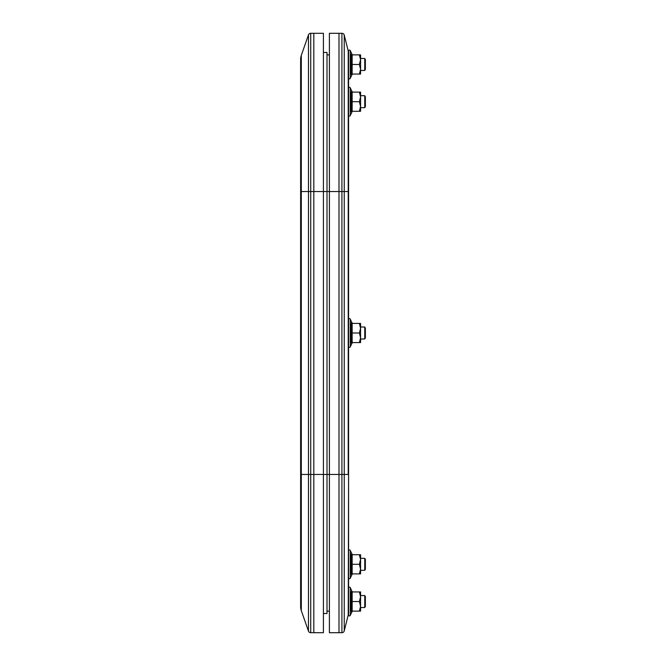 <?xml version="1.0" encoding="UTF-8"?>
<svg xmlns="http://www.w3.org/2000/svg" width="666" height="666" viewBox="0 0 666 666"><rect width="100%" height="100%" fill="white"/><g stroke="black" fill="none" stroke-linecap="round" stroke-linejoin="round"><path stroke-width="1" d="M323.41 613.519L327.006 613.519L327.006 191.542L323.41 191.542L323.41 33.3L313.819 33.3L313.819 632.7L313.819 33.3L310.722 33.3A2.398 2.398 0 0 0 308.458 34.907L301.307 55.353A11.988 11.988 0 0 0 300.632 59.316L300.632 606.684A11.988 11.988 0 0 0 301.307 610.647A11.988 11.988 0 0 1 300.632 606.684A11.988 11.988 0 0 0 301.307 610.647L301.307 474.458L300.632 474.458M348.584 474.458L348.226 614.951L344.247 630.885L348.226 614.951A11.988 11.988 0 0 0 348.584 612.046A11.988 11.988 0 0 1 348.226 614.951A11.988 11.988 0 0 0 348.584 612.046L348.584 53.954A11.988 11.988 0 0 0 348.226 51.049L344.247 35.115A2.398 2.398 0 0 0 341.916 33.3L329.404 33.3L329.404 191.542L327.006 191.542L327.006 52.481L323.41 52.481M329.404 54.878L327.006 54.878M348.584 191.542L348.584 108.799L348.584 191.542L338.994 191.542L338.994 474.458L338.994 33.3L338.994 191.542L329.404 191.542L329.404 474.458L310.722 474.458L310.722 191.542L323.41 191.542L323.41 632.7L310.722 632.7A2.398 2.398 0 0 1 308.458 631.093L301.307 610.647M329.404 611.122L327.006 611.122M310.722 33.3L310.722 191.542L308.458 191.542L308.458 474.458L310.722 474.458L310.722 632.7A2.398 2.398 0 0 1 308.458 631.093L308.458 474.458L301.307 474.458L301.307 191.542L300.632 191.542M348.584 53.954A11.988 11.988 0 0 0 348.226 51.049L348.226 474.458L338.994 474.458L338.994 632.7L329.404 632.7L329.404 474.458L338.994 474.458L338.994 632.7L341.916 632.7L338.994 632.7M348.584 108.799L348.584 107.684M348.584 95.696L348.584 94.414M344.247 35.115L344.247 630.885A2.398 2.398 0 0 1 341.916 632.7A2.398 2.398 0 0 0 344.247 630.885A2.398 2.398 0 0 1 341.916 632.7L341.916 33.3M348.584 594.455L348.584 608.841M348.584 57.159L348.584 71.545M351.282 333L351.282 343.123L352.039 343.073L351.282 343.123L352.039 343.073L350.266 346.878A0.882 0.882 0 0 1 348.584 346.503A0.882 0.882 0 0 0 350.266 346.878L350.266 319.122L352.039 322.927L351.282 322.877L352.039 322.927L351.282 322.877L351.282 333L359.374 333L360.572 328.205L359.374 323.41L360.572 323.41L360.572 337.795L359.374 333M364.752 327.006L364.752 338.994L365.368 337.928L365.368 328.072L364.752 327.006L360.572 327.006L360.572 323.41L352.156 323.41L352.156 342.59L360.572 342.59L360.572 337.795L359.374 342.59L360.572 342.59M351.282 91.567L352.156 92.099L352.156 111.28L351.282 111.813L351.282 91.567L352.039 91.617L351.282 91.567L352.039 91.617L350.266 87.812L350.266 115.568A0.882 0.882 0 0 1 348.584 115.193A0.882 0.882 0 0 0 350.266 115.568L352.039 111.763L351.282 111.813L352.797 111.28M352.039 574.383L352.797 573.901L351.282 574.433L352.039 574.383L350.266 578.188A0.882 0.882 0 0 1 348.584 577.822A0.882 0.882 0 0 0 350.266 578.188L352.039 574.383L351.282 574.433L351.282 554.187L352.039 554.237L351.282 554.187L352.039 554.237L350.266 550.432L350.266 578.188M364.752 558.316L364.752 570.304L365.368 569.239L365.368 559.382L364.752 558.316L360.572 558.316L360.572 554.72L360.572 559.515L359.374 554.72L360.572 554.72L352.156 554.72L352.156 564.31L359.374 564.31L360.572 559.515L360.572 569.105L359.374 564.31M360.572 573.901L359.374 573.901L360.572 573.901L360.572 569.105L359.374 573.901L352.156 573.901L352.156 564.31L351.282 564.31M364.752 595.537L364.752 607.525L365.368 606.46L365.368 596.603L364.752 595.537L360.572 595.537M359.374 591.941L360.572 591.941L360.572 596.736L359.374 591.941L352.156 591.941L351.282 591.408L352.039 591.458L350.266 587.653L350.266 615.409L352.039 611.604L351.282 611.654L351.282 591.408L352.797 591.941M350.266 587.653A0.882 0.882 0 0 0 348.584 588.028L348.584 615.034A0.882 0.882 0 0 0 350.266 615.409M359.374 611.122L360.572 611.122L360.572 596.736L359.374 601.531L352.156 601.531L352.156 611.122L359.374 611.122L360.572 606.326L359.374 601.531M351.282 591.408L352.156 591.941L352.156 601.531L351.282 601.531M352.156 611.122L351.282 611.654L352.797 611.122M364.752 58.475L364.752 70.463L365.368 69.397L365.368 59.54L364.752 58.475L360.572 58.475M359.374 54.878L360.572 54.878L360.572 59.674L359.374 54.878L352.156 54.878L351.282 54.346L352.039 54.396L350.266 50.591L350.266 78.347L352.039 74.542L351.282 74.592L351.282 54.346L352.797 54.878M350.266 50.591A0.882 0.882 0 0 0 348.584 50.966L348.584 77.972A0.882 0.882 0 0 0 350.266 78.347M348.584 58.475L348.584 70.463M359.374 74.059L360.572 74.059L360.572 59.674L359.374 64.469L352.156 64.469L352.156 74.059L359.374 74.059L360.572 69.264L359.374 64.469M351.282 54.346L352.156 54.878L352.156 64.469L351.282 64.469M352.156 74.059L351.282 74.592L352.797 74.059M364.752 107.684L365.368 106.618L365.368 96.761L364.752 95.696L364.752 107.684L360.572 107.684M352.156 111.28L360.572 111.28L360.572 92.099L352.156 92.099M351.282 111.813L352.039 111.763M348.584 88.178A0.882 0.882 0 0 1 350.266 87.812M351.282 101.69L359.374 101.69L360.572 96.895L359.374 92.099M359.374 111.28L360.572 106.485L359.374 101.69M350.266 319.122A0.882 0.882 0 0 0 348.584 319.497L348.584 346.503M351.282 343.123L352.156 342.59M352.156 323.41L351.282 322.877M350.266 550.432A0.882 0.882 0 0 0 348.584 550.807L348.584 577.822M352.156 554.72L351.282 554.187L352.156 554.72M351.282 574.433L352.156 573.901M308.458 34.907L308.458 191.542L301.307 191.542L301.307 55.353M310.722 632.7A2.398 2.398 0 0 1 308.458 631.093M352.039 343.073L352.797 342.59L352.039 343.073M352.039 91.617L352.797 92.099L352.039 91.617M360.572 607.525L364.752 607.525M360.572 70.463L364.752 70.463M360.572 95.696L364.752 95.696M360.572 338.994L364.752 338.994M352.039 322.927L352.797 323.41M360.572 570.304L364.752 570.304M352.039 554.237L352.797 554.72"/></g></svg>

